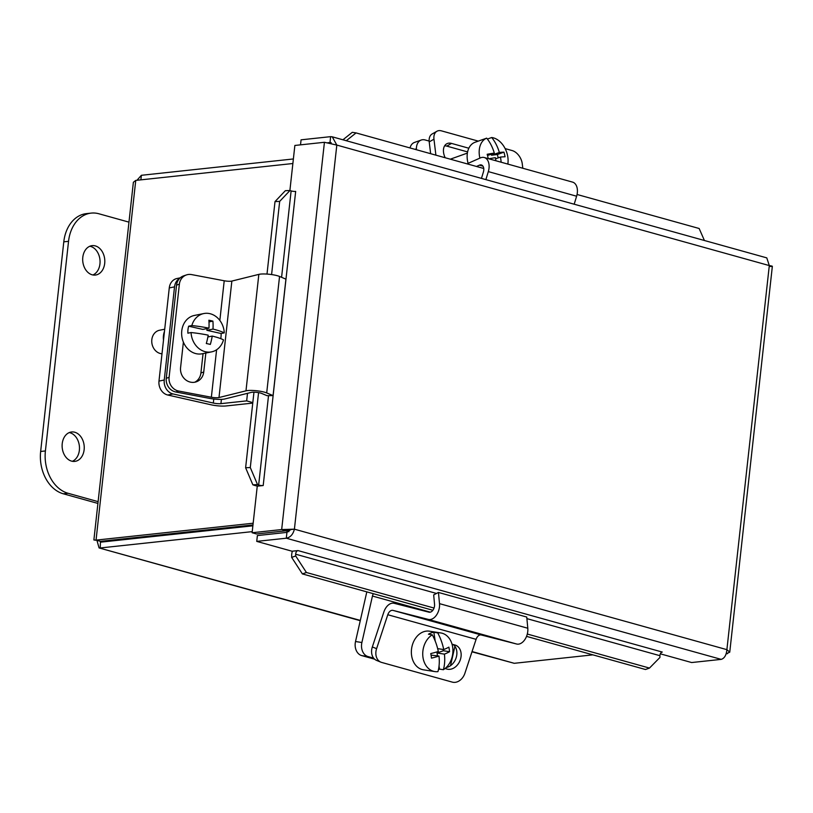<?xml version="1.0" encoding="UTF-8"?>
<svg xmlns="http://www.w3.org/2000/svg" width="813" height="813" viewBox="0 0 813 813"><rect width="100%" height="100%" fill="white"/><g stroke="black" fill="none" stroke-linecap="round" stroke-linejoin="round"><path stroke-width="1.22" d="M372.334 646.945L383.858 612.006A12.032 7.703 105.6 0 1 394.142 603.297L428.979 612.189A6.016 3.852 -74.4 0 0 434.549 604.303L433.675 594.923L438.451 592.443L439.498 603.642A12.032 7.703 105.6 0 1 428.349 619.415L392.933 610.38A6.016 3.852 -74.4 0 0 387.791 614.73L476.093 639.333L464.894 673.276A11.931 9.146 -67.9 0 1 459.67 680.552A11.931 9.146 -67.9 0 1 452.333 682.127L381.693 662.443A11.931 9.146 -67.9 0 1 380.931 662.189A11.931 9.146 -67.9 0 1 376.541 657.392A11.931 9.146 -67.9 0 1 376.592 648.672L372.334 646.945A11.931 9.146 112.1 0 0 372.273 655.664A11.931 9.146 112.1 0 0 376.663 660.451L380.931 662.189M387.791 614.73L376.592 648.672M452.028 644.191L454.934 645.004A12.693 9.726 -67.9 0 1 455.747 645.278A12.693 9.726 -67.9 0 1 460.178 660.176A12.693 9.726 -67.9 0 1 446.998 669.079L445.046 668.53M446.205 667.503A12.693 9.726 112.1 0 0 456.215 657.544A12.693 9.726 112.1 0 0 453.187 644.516M476.093 639.333A6.016 3.852 105.6 0 1 481.235 634.973L516.641 644.018A12.032 7.703 -74.4 0 0 527.8 628.246L526.753 617.047L438.451 592.443M431.053 655.115L439 656.071A35.548 21.108 -109.5 0 1 437.943 671.64A19.553 14.969 -81.1 0 1 434.813 671.579A19.553 14.969 -81.1 0 1 423.004 657.524A19.553 14.969 -81.1 0 1 432.282 634.821L428.441 634.221A19.553 14.969 -81.1 0 1 433.868 632.29L437.719 632.89A35.548 21.108 70.5 0 1 443.725 649.567A35.64 8.77 -8.7 0 0 448.867 647.138A33.668 20 70.5 0 1 449.569 651.711A35.64 8.77 171.3 0 1 444.426 654.14A35.548 21.108 70.5 0 1 443.37 669.719L439.518 669.119A19.553 14.969 -81.1 0 1 438.431 669.719M434.813 671.579L423.441 669.81A19.553 14.969 -81.1 0 1 411.632 655.745A19.553 14.969 -81.1 0 1 429.477 631.183L440.839 632.951A19.553 14.969 -81.1 0 1 452.648 647.016A19.553 14.969 -81.1 0 1 443.37 669.719M439 656.071A35.64 8.77 171.3 0 1 431.469 658.134A33.668 20 -109.5 0 0 430.768 653.561A35.64 8.77 -8.7 0 0 438.298 651.498A35.548 21.108 -109.5 0 0 432.282 634.821M444.426 654.14L437.038 652.991L443.38 650.746L443.187 649.485M439.518 669.119L439.04 666.03M437.475 655.837L437.038 652.991M435.209 641.071L433.868 632.29M437.658 648.622L443.725 649.567M449.569 651.711L443.38 650.746M437.719 632.89A19.553 14.969 -81.1 0 1 440.839 632.951M366.815 591.874L355.525 641.518A11.931 9.136 98.9 0 0 356.246 650.451A11.931 9.136 98.9 0 0 361.714 655.593L374.63 659.191M361.714 655.593L368.076 656.589A11.931 9.136 -81.1 0 1 362.608 651.447A11.931 9.136 -81.1 0 1 361.887 642.514L372.456 596.041A6.016 3.852 105.6 0 1 373.35 593.693M368.076 656.589L373.634 658.134M450.514 665.684L454.924 646.305M505.147 148.606L512.139 150.557A11.931 7.703 -119.6 0 1 518.765 155.446A11.931 7.703 -119.6 0 1 522.261 163.789L522.8 168.25M436.896 131.269L432.15 133.972A11.931 7.703 60.4 0 0 430.88 134.988A11.931 7.703 60.4 0 0 429.213 141.889L433.969 139.186A11.931 7.703 -119.6 0 1 435.636 132.285A11.931 7.703 -119.6 0 1 436.896 131.269A11.931 7.703 -119.6 0 1 441.5 130.873L478.298 141.127M433.969 139.186L435.89 155.151M445.168 157.742A12.693 8.201 -119.6 0 1 446.652 143.84A12.693 8.201 -119.6 0 1 451.54 143.413L468.837 148.23M467.597 151.919L446.794 146.116A12.693 8.201 60.4 0 0 444.63 145.822M467.018 163.83L480.432 157.885A12.032 7.703 105.6 0 1 484.263 157.519A12.032 7.703 105.6 0 1 488.318 171.614L485.879 179.612M574.181 204.215L576.62 196.218A12.032 7.703 -74.4 0 0 572.555 182.112L484.263 157.519M481.459 178.382L483.4 172.01A6.016 3.852 -74.4 0 0 481.377 164.968A6.016 3.852 -74.4 0 0 479.457 165.151L476.489 166.462M430.636 153.687L429.213 141.889M468.085 163.352A19.553 13.689 -109.6 0 1 467.851 162.427A19.553 13.689 -109.6 0 1 475.026 142.285L482.993 139.45A19.553 13.689 -109.6 0 1 483.389 139.318M487.78 139.562L487.637 138.972L491.713 137.519A19.553 13.689 -109.6 0 1 507.373 154.683A19.553 13.689 -109.6 0 1 507.84 164.084M495.889 160.75A35.548 25.081 -97.2 0 0 495.412 157.702A35.64 3.892 166.6 0 0 488.826 158.789M488.227 158.616A33.668 23.76 -97.2 0 0 487.17 154.277A35.64 3.892 -13.4 0 1 494.304 153.088L487.515 155.507M494.304 153.088A35.548 25.081 -97.2 0 0 486.682 138.149L482.597 139.602A19.553 13.689 -109.6 0 1 482.993 139.45M491.713 137.519A35.548 25.081 82.8 0 1 499.345 152.458A35.64 3.892 -13.4 0 1 503.948 152.163A33.668 23.76 82.8 0 1 505.056 156.787A35.64 3.892 166.6 0 0 500.442 157.072A35.548 25.081 82.8 0 1 501.143 162.214M500.442 157.072L495.605 158.799M503.948 152.163L497.393 154.5L491.519 155.242L491.265 154.175M491.519 155.242L499.345 152.458M498.196 157.874L497.393 154.5M479.883 158.129A19.553 13.689 -109.6 0 1 486.682 138.149M414.965 149.328L416.398 148.82A11.931 8.354 -109.6 0 1 418.908 141.533A11.931 8.354 -109.6 0 1 421.215 140.039L414.478 142.438A11.931 8.354 70.4 0 0 412.161 143.931A11.931 8.354 70.4 0 0 410.026 147.946M421.215 140.039A11.931 8.354 -109.6 0 1 425.118 139.958L429.142 141.076M416.398 148.82L416.408 149.724M186.462 274.926L183.626 275.871A11.931 10.843 71.4 0 0 180.649 277.487A11.931 10.843 71.4 0 0 176.553 285.119L179.378 284.164A11.931 10.843 -108.6 0 1 183.484 276.542A11.931 10.843 -108.6 0 1 186.462 274.926A11.931 10.843 -108.6 0 1 191.553 274.581L224.215 280.77L219.845 320.424M166.269 378.289A11.931 10.843 71.4 0 0 168.545 387.13A11.931 10.843 71.4 0 0 175.872 391.998L178.697 391.043A11.931 10.843 -108.6 0 1 171.38 386.175A11.931 10.843 -108.6 0 1 169.094 377.334L166.269 378.289L176.553 285.119M179.378 284.164L169.094 377.334M178.697 391.043L211.36 397.232A6.016 1.138 -173.7 0 0 218.992 397.537L245.983 390.829A12.032 2.287 6.3 0 1 266.694 392.923L273.066 395.596L266.999 395.667L261.664 393.431A6.016 1.138 -173.7 0 0 251.308 392.384L224.764 398.98A12.032 2.287 6.3 0 1 209.49 398.37L175.872 391.998M205.841 353.025L203.738 372.008A12.693 11.545 -108.6 0 1 196.207 381.846A12.693 11.545 -108.6 0 1 180.577 367.618L183.382 342.141M194.764 382.222A12.693 11.545 71.4 0 0 200.913 372.964L203.057 353.584M273.066 395.596L285.922 279.133L279.55 276.461A12.032 2.287 -173.7 0 0 258.839 274.377L231.857 281.074A6.016 1.138 6.3 0 1 224.215 280.77M207.874 336.948L212.223 336.074A35.548 6.738 -173.7 0 1 223.504 339.864A19.553 16.504 -101.4 0 1 211.543 351.877A19.553 16.504 -101.4 0 1 205.567 351.785A19.553 16.504 -101.4 0 1 191.065 332.537L187.874 333.188A19.553 16.504 -101.4 0 1 188.646 326.196L191.838 325.556A35.548 6.738 6.3 0 1 208.961 328.178A35.64 17.866 -77.3 0 0 208.88 320.22A33.668 6.382 6.3 0 1 212.904 321.125A35.64 17.866 102.7 0 1 212.996 329.082A35.548 6.738 6.3 0 1 224.276 332.883L221.095 333.523A19.553 16.504 -101.4 0 1 220.75 338.655M211.543 351.877L202.132 353.777A19.553 16.504 -101.4 0 1 196.157 353.685A19.553 16.504 -101.4 0 1 181.655 334.377A19.553 16.504 -101.4 0 1 194.398 315.444L203.799 313.554A19.553 16.504 -101.4 0 1 209.774 313.635A19.553 16.504 -101.4 0 1 224.276 332.883M161.99 353.797A11.931 10.071 -101.4 0 1 160.608 353.594A11.931 10.071 -101.4 0 1 151.757 341.806A11.931 10.071 -101.4 0 1 159.531 330.251L164.704 329.214M212.223 336.074A35.64 17.866 102.7 0 1 210.333 344.417A33.668 6.382 -173.7 0 0 206.309 343.513A35.64 17.866 -77.3 0 0 208.189 335.159A35.548 6.738 -173.7 0 0 191.065 332.537M212.996 329.082L206.888 330.312L207.081 328.554M221.095 333.523L206.888 330.312M208.961 328.178L202.854 329.407L188.646 326.196M212.904 321.125L208.992 321.918M191.838 325.556A19.553 16.504 -101.4 0 1 203.799 313.554M180.232 277.843L176.98 278.503A11.931 10.071 78.6 0 0 173.128 280.353A11.931 10.071 78.6 0 0 169.267 287.924L158.982 381.094A11.931 10.071 78.6 0 0 161.025 389.996A11.931 10.071 78.6 0 0 167.763 395.016L173.037 393.949A11.931 10.071 -101.4 0 1 166.289 388.929A11.931 10.071 -101.4 0 1 164.246 380.027L158.982 381.094M169.267 287.924L174.531 286.857A11.931 10.071 -101.4 0 1 178.393 279.286A11.931 10.071 -101.4 0 1 179.592 278.453M252.762 403.096L226.116 405.951A12.032 2.287 6.3 0 1 210.892 404.752L167.763 395.016M174.531 286.857L164.246 380.027M164.46 331.491A16.423 13.862 78.6 0 0 163.494 340.159M173.037 393.949L213.321 403.045A6.016 1.138 -173.7 0 0 220.933 403.644L246.664 400.88L252.813 402.598M247.498 393.329L246.664 400.88M577.057 194.48L699.15 228.494L704.424 240.506M483.755 168.494L356.074 132.915L352.283 132.326L342.934 139.795M346.287 140.73L356.074 132.915M295.688 555.96L291.674 557.393L302.406 573.927L306.42 572.494L295.688 555.96L295.678 554.212A2.988 1.911 105.6 0 1 298.005 550.584L662.28 652.067A2.988 1.911 105.6 0 0 659.932 655.695L659.953 657.443L649.485 668.073L645.481 669.505L526.55 636.376M306.42 572.494L434.051 608.053M527.302 634.038L649.485 668.073M302.406 573.927L432.872 610.278M298.015 550.584L292.04 551.224L256.735 541.387L286.298 538.206C290.353 537.423 293.066 534.415 294.408 529.172L281.674 529.558L252.111 532.739L257.254 486.174L263.209 485.534A2.988 0.569 -173.7 0 1 258.656 485.005L268.524 395.646M292.395 551.184A8.953 5.732 -74.4 0 0 291.664 555.645L291.674 557.393M285.333 190.699L275.007 201.594L279.672 201.39L289.997 190.496L285.333 190.699M289.997 190.496L291.125 190.892A2.988 0.569 -173.7 0 0 295.668 191.401L263.199 485.513M279.672 201.39L271.593 274.57M258.564 392.618L250.292 467.546L245.617 467.749L252.863 484.812L257.528 484.609L250.292 467.546M257.528 484.609L258.656 485.005M252.863 484.812L253.991 485.209A8.953 1.697 -173.7 0 0 257.66 486.123M252.111 532.739L256.532 533.968L286.085 530.787L290.8 529.558L286.938 532.383L257.386 535.564L256.735 541.387M726.151 653.876L729.749 652.158L726.893 649.658C726.365 655.105 724.464 658.347 721.202 659.373L691.639 662.544L660.339 653.825M330.657 142.57L327.934 142.692M289.895 190.506L294.865 145.456L324.428 142.285L336.816 145.08L332.253 136.818L330.627 136.655L301.074 139.826L300.515 144.856M275.007 201.594L266.999 274.083M253.961 392.181L245.617 467.749M286.938 532.383L286.298 538.206L721.202 659.373M290.8 529.558L294.408 529.172L726.893 649.658L769.301 265.577C773.031 266.197 773.315 266.491 770.155 266.461M726.294 653.428L727.401 653.743M332.253 136.818L766.781 257.873L769.301 265.577L336.816 145.08L294.408 529.172M331.267 142.834L329.987 142.478L330.627 136.655M286.085 530.787L281.674 529.558L324.428 142.285M293.381 158.962L141.381 175.293L136.98 180.273M252.975 524.954L100.456 541.346L100.243 547.962L252.233 531.631M592.89 654.851L514.243 663.306L471.967 651.813M100.883 542.139L252.873 525.808M93.881 539.964L133.373 182.285L135.751 180.405L292.873 163.515M253.158 523.226L96.046 540.117C92.906 539.862 93.21 539.934 96.971 540.35C93.21 539.934 92.906 539.862 96.046 540.117L100.456 541.346M96.95 540.411L99.074 547.932L360.322 620.421M140.883 179.856L141.381 175.293M71.585 461.123A14.797 11.016 -96.1 0 1 62.113 445.737A14.797 11.016 -96.1 0 1 71.595 431.977A14.797 11.016 -96.1 0 1 74.776 432.242A14.797 11.016 -96.1 0 1 84.247 447.638A14.797 11.016 -96.1 0 1 74.766 461.398A14.797 11.016 -96.1 0 1 71.585 461.123M72.347 461.306A14.797 11.016 83.9 0 0 79.42 446.53A14.797 11.016 83.9 0 0 70.02 432.76A14.797 11.016 83.9 0 0 69.257 432.577M92.154 274.794A14.797 11.016 -96.1 0 1 82.682 259.398A14.797 11.016 -96.1 0 1 92.174 245.638A14.797 11.016 -96.1 0 1 95.345 245.912A14.797 11.016 -96.1 0 1 104.816 261.298A14.797 11.016 -96.1 0 1 95.334 275.058A14.797 11.016 -96.1 0 1 92.154 274.794M92.916 274.967A14.797 11.016 83.9 0 0 99.999 260.19A14.797 11.016 83.9 0 0 90.589 246.42A14.797 11.016 83.9 0 0 89.826 246.248M98.109 501.651L68.038 493.267A35.802 26.646 -96.1 0 1 45.406 450.951L68.546 241.319A35.802 26.646 -96.1 0 1 91.208 213.108A35.802 26.646 -96.1 0 1 98.891 213.768L128.972 222.142M91.208 213.108L86.463 213.616A35.802 26.646 83.9 0 0 63.79 241.837L40.65 451.459A35.802 26.646 83.9 0 0 63.282 493.786L97.916 503.43M446.998 669.079L445.25 668.367M392.933 610.38L481.235 634.973M428.349 619.415L516.641 644.018M439.498 603.642L527.8 628.246M361.887 642.514L355.525 641.518M372.456 596.041L430.341 612.169M451.54 143.413L446.794 146.116M576.62 196.218L488.318 171.614M482.912 166.116L479.457 165.151M216.604 349.763L211.36 397.232M203.738 372.008L200.913 372.964M231.857 281.074L218.992 397.537M258.839 274.377L245.983 390.829M279.55 276.461L266.694 392.923M213.768 399.01L213.321 403.045M221.4 399.366L220.933 403.644M659.932 655.695L526.905 618.632M436.51 593.449L295.678 554.212M281.583 277.314L291.125 190.892M288.869 531.682L285.769 530.828M472.058 651.548L514.243 663.306M135.751 180.405L96.046 540.117M104.491 540.909L106.676 541.519M63.282 493.786L68.038 493.267M40.65 451.459L45.406 450.951M63.79 241.837L68.546 241.319M467.373 153.098L450.331 159.175M729.749 652.158L772.35 266.318M455.504 647.229L454.762 647.026M360.261 620.695L99.074 547.932M96.239 540.167L98.393 540.767"/></g></svg>
